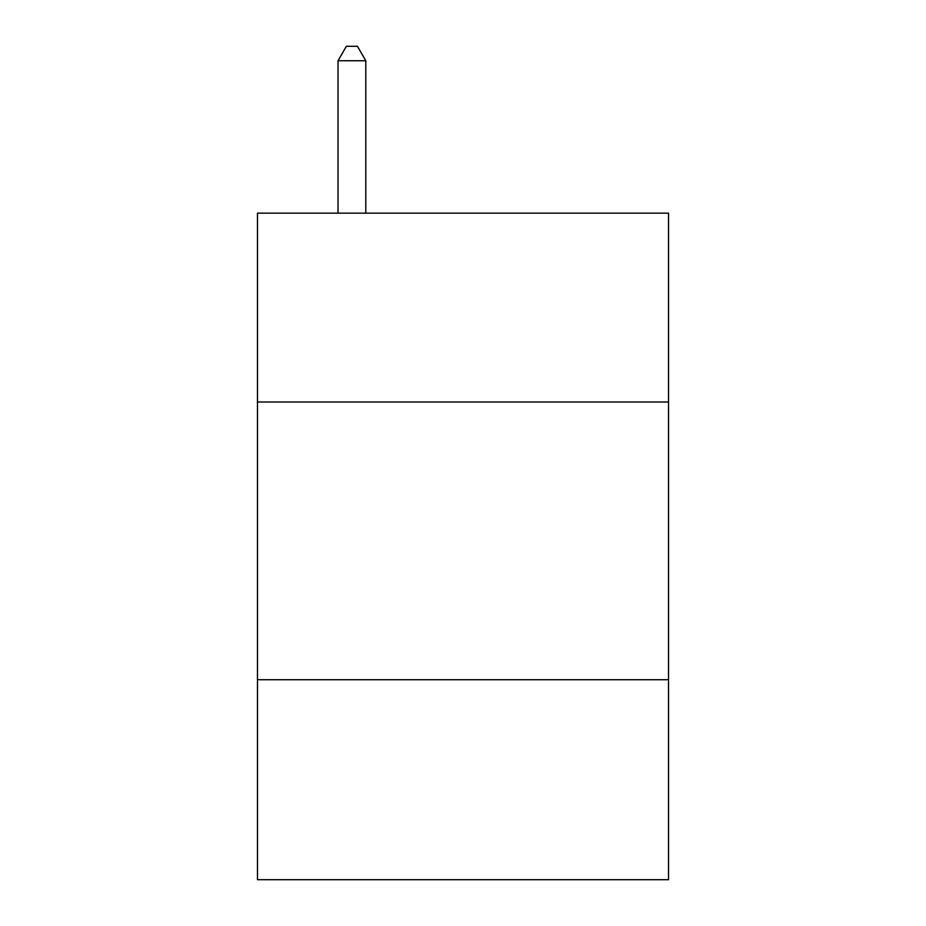 <?xml version="1.0" encoding="UTF-8"?>
<svg xmlns="http://www.w3.org/2000/svg" width="926" height="926" viewBox="0 0 926 926"><rect width="100%" height="100%" fill="white"/><g stroke="black" fill="none" stroke-linecap="round" stroke-linejoin="round"><path stroke-width="1.39" d="M668.514 402.011L668.514 213.154L257.486 213.154L257.486 402.011L668.514 402.011L668.514 879.7L257.486 879.7L257.486 402.011M668.514 679.742L257.486 679.742M365.793 213.154L365.793 60.746L338.025 60.746L338.025 213.154M338.025 60.746L346.359 46.3L357.459 46.3L365.793 60.746"/></g></svg>

